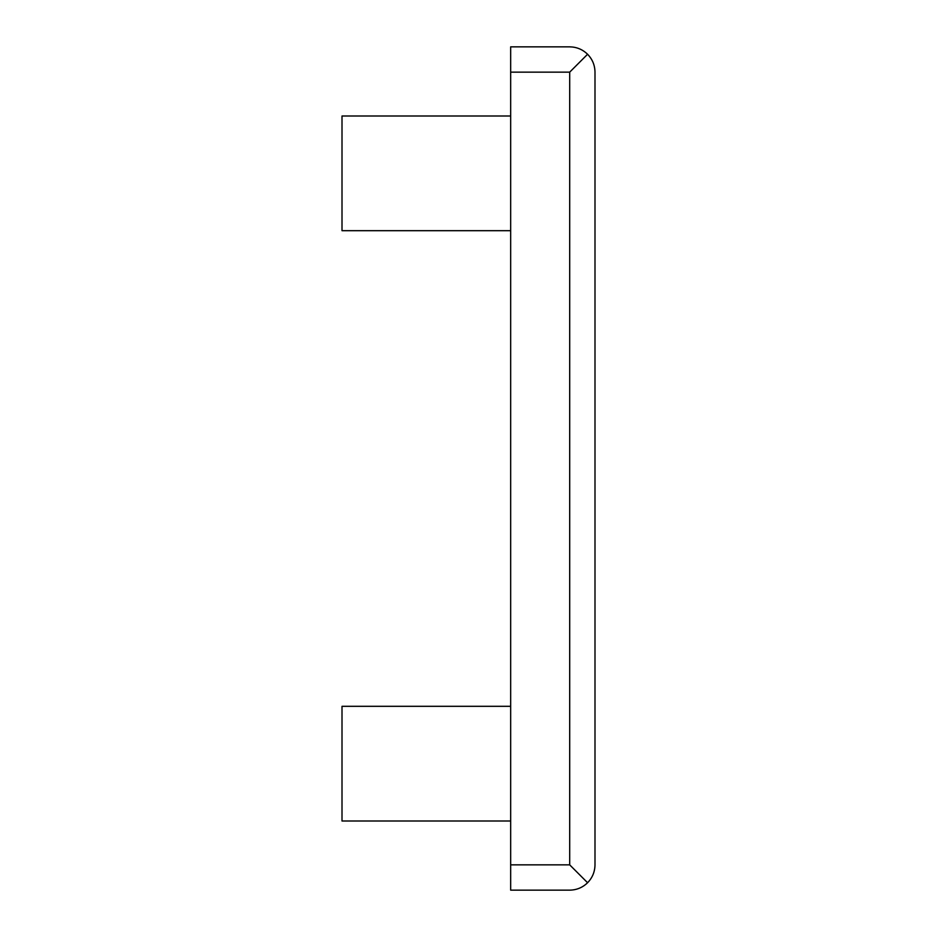 <?xml version="1.0" encoding="UTF-8"?>
<svg xmlns="http://www.w3.org/2000/svg" width="937" height="937" viewBox="0 0 937 937"><rect width="100%" height="100%" fill="white"/><g stroke="black" fill="none" stroke-linecap="round" stroke-linejoin="round"><path stroke-width="1.41" d="M587.581 882.736C582.603 887.573 576.63 890.033 569.696 890.15L510.665 890.15L510.665 46.85L569.696 46.85C576.63 46.967 582.603 49.427 587.581 54.264C592.418 59.242 594.878 65.215 594.995 72.149L594.995 864.851C594.878 871.785 592.418 877.758 587.581 882.736L569.696 864.851L510.665 864.851M510.665 820.999L342.005 820.999L342.005 706.311L510.665 706.311M510.665 230.689L342.005 230.689L342.005 116.001L510.665 116.001M569.696 864.851L569.696 72.149L587.581 54.264M569.696 72.149L510.665 72.149"/></g></svg>

